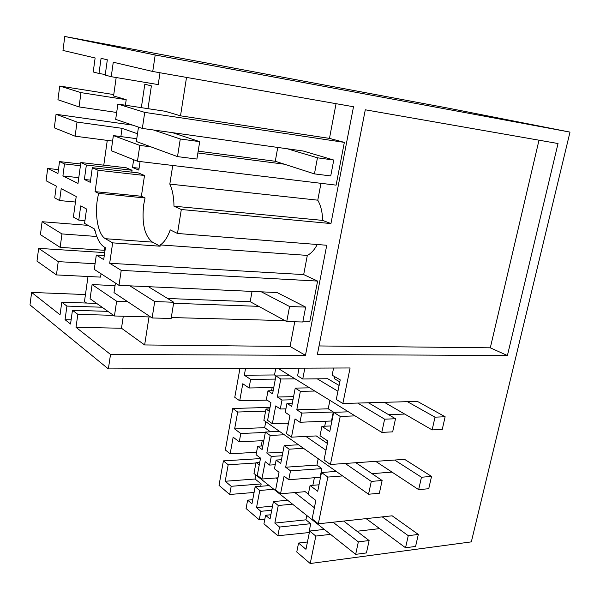 <?xml version="1.0" encoding="UTF-8"?>
<svg xmlns="http://www.w3.org/2000/svg" width="600" height="600" viewBox="0 0 600 600"><rect width="100%" height="100%" fill="white"/><g stroke="black" fill="none" stroke-linecap="round" stroke-linejoin="round"><path stroke-width="0.9" d="M80.977 92.625L59.73 86.04L57.945 99.75L79.058 106.92L80.977 92.625L126.203 99.69L113.58 95.933L116.183 77.528M113.767 94.575L59.73 86.04M137.498 133.762L122.062 128.325L77.017 122.078L75.12 136.192L54.3 127.83L56.055 114.285L132.623 125.123M77.017 122.078L56.055 114.285M75.12 136.192L112.583 141.083M116.67 112.477L79.058 106.92M125.4 105.21L126.203 99.69M122.062 128.325L120.87 136.59M172.74 165.472L169.822 184.087C172.515 189.968 173.895 197.34 173.977 206.19L181.312 209.513L177.48 233.468L170.227 229.875C167.572 237.322 164.265 242.34 160.297 244.928L160.102 246.202L152.438 242.123C144.562 235.928 141.653 223.425 143.715 204.608L145.08 197.97L98.565 193.373L95.085 191.648L98.085 170.28L92.31 167.685L90.278 182.317L84.375 179.483L86.37 165.015L80.85 162.532L126.225 167.782L132.083 170.257L131.805 172.163M92.31 167.685L138.39 172.913L144.51 175.493L141.382 196.26L95.085 191.648M145.08 197.97L141.382 196.26M140.085 161.542L138.81 170.093L132.495 167.468L133.65 159.697M150.938 146.858L139.815 145.41L113.37 135.585L136.77 138.712L137.483 133.755M103.77 165.188L107.28 140.385M336.053 103.68L329.475 138.39L344.347 142.38L336.105 185.137L137.46 161.227L111.218 150.69L113.37 135.585M344.347 142.38L144.727 112.387L142.343 128.422L115.688 119.37L117.87 104.062L144.727 112.387M287.205 148.762L317.46 157.808L333.765 160.05L303.165 151.005L142.343 128.422M284.415 164.212L197.88 152.962M137.46 161.227L139.815 145.41M329.475 138.39L180.51 115.83L165.292 111.308L117.87 104.062M186.525 77.407L180.51 115.83M147.99 108.66L151.387 85.898L144.817 84.188L141.345 107.648M64.785 36.48L448.695 108.233L570 132.105L155.197 54.983L64.785 36.48L62.977 50.445L95.13 57.975L93.218 71.97L98.985 73.477L101.078 58.335L107.333 59.79L105.203 75.113L111.24 76.695L158.22 84.6L160.005 72.75M98.985 73.477L105.278 74.543M111.24 76.695L113.273 62.227L152.738 71.475L353.513 106.748L330.945 223.56L322.62 220.388L173.977 206.19M155.197 54.983L152.738 71.475M254.093 492.45L229.702 494.49L219.022 485.34L223.403 460.882L260.438 458.58M237 440.115L233.16 437.175L230.16 453.803L225.353 449.985L232.778 408.487L270.038 407.393M248.295 377.827L250.635 379.373L249.067 387.982L242.79 383.752L239.715 400.793L234.772 397.32L239.947 368.4M85.448 294.555L31.62 292.433L30 304.935L108.36 368.91L110.52 354.442L305.475 355.343L326.752 245.257L177.48 233.468M80.85 162.532L78 183.42L62.903 175.958L64.5 163.92L59.512 161.587L57.938 173.512L47.685 168.442L46.088 180.765L56.28 186.083L54.72 197.88L59.625 200.565L61.207 188.663L76.215 196.493L73.403 217.072L78.773 220.118L80.73 205.897L86.558 209.025L84.555 223.388L94.703 229.14C96.705 238.275 99.877 244.23 104.227 247.013L105.413 247.718L103.695 259.597L96.308 255.053L104.28 255.555M47.685 168.442L58.448 169.627M98.565 193.373L97.267 200.212C94.77 216.907 98.505 235.042 105.427 238.71L112.657 242.865L109.68 263.28L121.222 270.375L118.995 285.353L94.267 269.392L96.308 255.053M98.085 170.28L144.51 175.493M90.578 180.142L84.375 179.483M86.37 165.015L132.083 170.257M62.903 175.958L78.787 177.653M64.5 163.92L80.415 165.735M80.648 164.017L59.512 161.587M169.822 184.087L317.775 200.183L320.97 183.315M322.62 220.388C322.47 212.34 320.858 205.605 317.775 200.183M139.087 168.233L132.495 167.468M181.312 209.513L330.945 223.56M310.222 563.52L315.825 536.062L309.66 531.053L305.97 549.315L298.553 543.06L296.767 551.977L310.222 563.52L471.33 541.875L570 132.105M507.405 355.53L558.037 143.528L365.295 109.8L317.355 354.548L507.405 355.53L490.305 347.82L319.035 345.945M333.585 368.032L332.153 375.188L340.23 379.882L336.27 399.465L342.855 403.485L350.093 367.972L108.36 368.91M342.855 403.485L417.405 401.393L445.14 416.76L442.252 429.42L432.135 429.915L384.382 402.322M340.215 416.438L333.668 412.32L329.782 431.535L321.915 426.338L320.025 435.765L327.862 441.037L324.03 459.998L330.413 464.482L340.215 416.438L355.065 415.89M388.582 414.653L404.692 414.06M330.413 464.482L404.603 459.353L431.543 476.408L428.737 488.722L418.658 489.645L375.683 461.355M319.013 484.793L310.065 485.535L308.243 494.618L315.855 500.438L312.12 518.888L318.322 523.808L327.847 477.082L342.615 475.935M372.015 473.655L392.01 472.103M318.322 523.808L392.145 515.805L418.32 534.442L415.582 546.435L405.548 547.763L366.127 518.625M315.825 536.062L330.51 534.352M356.985 531.263L379.657 528.623M539.002 140.197L490.305 347.82M160.102 246.202L112.657 242.865M160.297 244.928L307.32 255.405L303.683 274.59L109.68 263.28M317.265 244.507C314.46 249.84 311.145 253.47 307.32 255.405M110.52 354.442L76.012 327.322L77.835 314.355L72.457 310.282L70.545 324.022L65.047 319.695L66.922 306.09L61.778 302.197L60.052 314.782L31.62 292.433M115.035 285.623L92.093 284.58L90.075 298.733L114.435 315.983L116.632 301.215L92.093 284.58M258.735 306.345L173.595 303.27M127.53 301.605L116.632 301.215M121.222 270.375L317.61 281.077L309.855 321.33L302.97 321.142M285.053 320.647L171.292 317.543M150.637 316.972L114.435 315.983M149.025 316.935L144.637 344.955L290.07 346.47L294.75 321.788M290.07 346.47L305.475 355.343M144.637 344.955L121.485 328.237L76.012 327.322M77.835 314.355L113.528 315.345M123.292 316.23L121.485 328.237M72.457 310.282L107.88 311.347M71.13 319.837L65.047 319.695M66.922 306.09L102.067 307.23M61.778 302.197L96.66 303.397M115.02 285.623L115.403 283.035M101.055 273.772L100.575 277.118L56.445 274.92L58.238 261.63L38.648 248.355L36.99 261.135L56.445 274.92M86.573 303.053L84.465 301.522L88.005 276.495M261.353 291.832L289.567 306.51L305.647 307.103L277.095 292.553L118.995 285.353M317.61 281.077L303.683 274.59M59.625 200.565L75.457 202.035M95.078 230.775L94.523 230.46L94.71 229.163M78.773 220.118L84.938 220.62M104.865 247.388L104.453 250.29L60.15 247.373L61.965 233.925L96.802 236.49M88.043 225.368L42.105 221.715L61.965 233.925M42.105 221.715L40.425 234.645L60.15 247.373M95.07 263.752L58.238 261.63M105 250.612L104.453 250.29M104.708 252.608L38.648 248.355M232.778 408.487L237.69 412.028L234.645 428.918L240.788 433.53L239.272 441.855L263.805 440.61M237 440.123L239.272 441.855M257.678 446.205L262.132 449.55L265.418 432.03L270.142 435.442L266.82 453.067L271.29 456.428L269.647 465.09L265.192 461.685L261.923 479.025L257.295 475.35L260.528 458.115L256.087 454.725L257.678 446.205L262.815 445.928M281.452 459.72L276.127 460.058L274.462 468.772L279.03 472.268L275.64 489.923L280.522 493.793L284.085 476.13M276.127 460.058L280.725 463.507L284.175 445.567L289.163 449.168L285.668 467.22L290.505 470.85L321.862 468.607L320.108 477.3L288.772 479.722L290.505 470.85M284.077 476.138L288.772 479.73M327.847 477.082L321.502 472.5L317.707 491.265L310.065 485.535M309.368 532.523L277.853 535.763L263.94 523.838L265.575 515.273L270.045 519.037L273.405 501.555L287.647 500.265M272.52 506.145L256.522 507.645L259.763 490.463L255.165 486.72L251.962 503.805L247.627 500.145L246.067 508.522L259.252 519.825L264.817 519.255M223.403 460.882L228.188 464.775L225.21 481.26L231.188 486.3L229.702 494.49M228.188 464.775L255.938 462.975M261.923 479.025L277.972 477.81M259.763 490.463L273.855 489.293M255.165 486.72L269.205 485.595M312.855 485.303L314.377 477.743M280.522 493.793L305.175 491.67L308.347 494.1M306.795 515.49L305.925 519.825L274.853 523.088L278.257 505.5L292.553 504.165M305.925 519.825L310.733 523.688L309.007 532.23M274.853 523.088L279.548 527.048L277.853 535.763M278.257 505.5L273.405 501.555M265.575 515.273L270.87 514.748M259.252 519.825L260.873 511.305L271.733 510.263M256.522 507.645L260.873 511.305M255.81 474.945L255.045 479.018L261.18 483.938L260.737 486.278M309.66 531.053L324.293 529.403M279.548 527.048L310.733 523.688M298.553 543.06L307.447 541.995M247.627 500.145L252.735 499.695M225.21 481.26L255.045 479.018M231.188 486.3L261.18 483.938M269.647 465.09L275.243 464.715M230.16 453.803L256.545 452.272M262.215 440.692L261.218 446.01M318.202 458.692L316.92 465.067L321.862 468.607M271.29 456.428L282.218 455.76M265.77 421.68L264.66 427.65L270.465 431.805M240.788 433.53L265.343 432.412M285.668 467.22L316.92 465.067M286.972 403.32L291.697 406.44L295.23 388.095L300.368 391.335L296.79 409.793L301.77 413.062L299.978 422.265L295.02 418.92L291.487 437.153L286.47 433.627L289.957 415.515L285.248 412.342L286.972 403.32L292.327 403.178M280.29 409.005L275.715 405.923L272.355 423.713L267.6 420.375L270.915 402.69L266.347 399.623L267.99 390.817L272.572 393.832L275.933 375.938L280.793 378.998L277.395 397.013L281.993 400.035L280.29 409.005L285.923 408.832M266.82 453.067L282.915 452.123M237.69 412.028L265.605 411.143M234.645 428.918L264.66 427.65M329.91 400.365L328.215 408.803L333.3 412.005L331.485 421.005L299.978 422.257M325.718 421.237L324.72 426.225M301.77 413.07L333.3 412.005M321.915 426.345L330.915 425.955M291.487 437.153L316.282 435.93L327.375 443.438M272.355 423.713L288.502 423.067M284.175 445.567L298.5 444.787M289.163 449.168L303.548 448.342M270.142 435.442L284.317 434.768M265.418 432.03L279.54 431.393M245.558 368.377L244.327 375.218L248.295 377.835M272.145 387.6L271.56 390.75M275.767 368.257L274.515 374.97L276.045 375.938M239.715 400.793L267.09 400.118M249.067 387.982L273.75 387.577M250.635 379.373L275.34 379.103M267.99 390.817L273.157 390.72M281.993 400.043L292.98 399.772M321.502 472.5L336.21 471.412M244.327 375.218L274.515 374.97M334.673 376.65L334.275 378.645L339.825 381.885M299.062 368.168L297.585 375.832L302.752 378.99L304.853 368.145M302.752 378.99L327.683 378.712L339.105 385.455M275.933 375.938L290.138 375.81M280.793 378.998L295.05 378.847M300.368 391.335L314.827 391.05M295.23 388.095L309.638 387.847M296.79 409.793L328.215 408.803M333.668 412.32L348.457 411.817M277.395 397.013L293.587 396.645M153.488 129.99L180.285 138.99L199.71 141.66L196.897 159.06L177.51 156.615L180.285 138.99M172.365 132.637L199.71 141.66M317.46 157.808L314.445 173.887L330.728 175.935L333.765 160.05M314.445 173.887L275.28 161.273L277.748 147.435M138.48 127.118L136.358 141.51L177.51 156.615M198.173 151.155L275.28 161.273M129.915 285.847L154.71 301.56L173.76 302.257L171.142 318.472L152.13 317.97L154.71 301.56M148.425 286.695L173.76 302.257M289.567 306.51L286.748 321.57L302.805 321.998L305.647 307.103M286.748 321.57L250.2 301.702L252.038 291.413M115.417 283.043L114 292.612L152.13 317.97M167.632 298.493L250.2 301.702M384.623 419.175L395.505 418.74L392.67 431.857L381.795 432.39L384.623 419.175L357.72 403.072M395.505 418.74L368.445 402.765M337.935 391.222L317.235 378.832M277.89 368.25L381.795 432.39M432.135 429.915L435.007 417.165L445.14 416.76M407.4 401.67L435.007 417.165M371.295 481.403L382.125 480.502L379.365 493.245L368.55 494.243L371.295 481.403L345.202 463.463M382.125 480.502L355.868 462.728M269.303 411.293L266.002 409.02L269.752 408.908M325.995 450.263L305.888 436.44M288.263 424.32L286.545 423.143M266.002 409.02L263.888 420.345L368.55 494.243M418.658 489.645L421.455 477.24L431.543 476.408M394.643 460.043L421.455 477.24M358.343 541.875L369.12 540.54L366.435 552.93L355.673 554.355L358.343 541.875L333.03 522.217M369.12 540.54L343.635 521.062M259.252 464.933L256.035 462.435L259.763 462.195M314.377 507.735L294.84 492.562M277.695 479.25L276.03 477.96M256.035 462.435L253.972 473.49L355.673 554.355M405.548 547.763L408.27 535.688L418.32 534.442M382.222 516.877L408.27 535.688M152.438 242.123L105.427 238.71"/></g></svg>
